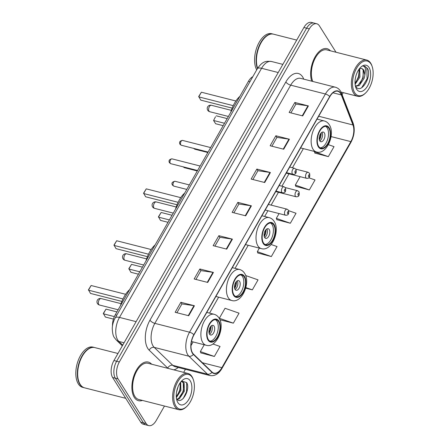 <?xml version="1.0" encoding="UTF-8"?>
<svg xmlns="http://www.w3.org/2000/svg" width="448" height="448" viewBox="0 0 448 448"><rect width="100%" height="100%" fill="white"/><g stroke="black" fill="none" stroke-linecap="round" stroke-linejoin="round"><path stroke-width="0.67" d="M112.482 325.931A12.454 6.709 -75.7 0 1 115.276 314.787L248.438 81.334A12.454 6.709 -75.7 0 1 252.806 76.698M336.017 52.242L319.413 25.861A12.454 6.709 104.3 0 0 316.786 23.783L311.366 22.4A12.454 6.709 104.3 0 0 303.901 27.496L113.938 360.545A12.454 6.709 104.3 0 0 112.627 377.513L140.717 422.139A12.454 6.709 104.3 0 0 143.343 424.217L146.054 424.911A12.454 6.709 104.3 0 1 143.427 422.828A12.454 6.709 104.3 0 0 146.054 424.911L148.764 425.6A12.454 6.709 104.3 0 0 156.229 420.504L164.478 406.039M316.786 23.783A12.454 6.709 104.3 0 0 309.327 28.879L119.358 361.928A12.454 6.709 104.3 0 0 118.048 378.89L115.338 378.202L143.427 422.828L115.338 378.202A12.454 6.709 104.3 0 1 116.648 361.239A12.454 6.709 104.3 0 0 115.338 378.202L112.627 377.513M309.327 28.879L306.617 28.19L116.648 361.239L306.617 28.19A12.454 6.709 104.3 0 1 314.076 23.089A12.454 6.709 104.3 0 0 306.617 28.19L303.901 27.496M134.277 397.376A19.93 10.735 104.3 0 0 138.482 400.702A19.93 10.735 104.3 0 0 142.408 400.417A19.93 10.735 104.3 0 1 138.482 400.702A19.93 10.735 104.3 0 1 134.277 397.376A19.93 10.735 104.3 0 1 134.434 374.287A19.93 10.735 104.3 0 1 148.316 362.074A19.93 10.735 104.3 0 0 134.434 374.287A19.93 10.735 104.3 0 0 134.277 397.376M192.573 352.985A13.289 7.157 -75.7 0 1 193.967 334.886L329.834 96.69A13.289 7.157 -75.7 0 1 337.792 91.252A13.289 7.157 -75.7 0 1 341.314 94.926L352.957 124.975A13.289 7.157 -75.7 0 1 350.84 141.618L221.889 367.69A13.289 7.157 -75.7 0 1 213.926 373.128A13.289 7.157 -75.7 0 1 212.033 372.042L193.474 354.11A13.289 7.157 -75.7 0 1 192.573 352.985M192.422 353.248A13.619 7.336 104.3 0 0 193.346 354.407L211.904 372.333A13.619 7.336 104.3 0 0 222.006 367.875L350.958 141.803A13.619 7.336 104.3 0 0 353.125 124.746L341.482 94.696A13.619 7.336 104.3 0 0 329.717 96.505L193.85 334.701A13.619 7.336 104.3 0 0 192.422 353.248M290.892 112.907L295.921 104.087L307.95 105.829A3.321 1.277 29.7 0 1 308.403 105.918L294.84 102.469L289.145 112.459L302.702 115.914L308.403 105.918M295.893 104.138L294.84 102.469M271.891 146.21L276.92 137.39L288.949 139.132A3.321 1.277 29.7 0 1 289.402 139.227L275.845 135.772L270.144 145.762L283.707 149.218L289.402 139.227M276.898 137.441L275.845 135.772M252.896 179.514L257.925 170.699L269.954 172.441A3.321 1.277 29.7 0 1 270.407 172.53L256.85 169.075L251.149 179.071L264.706 182.521L270.407 172.53M257.897 170.744L256.85 169.075M176.91 312.732L181.938 303.918L193.967 305.659A3.321 1.277 29.7 0 1 194.421 305.749L180.863 302.299L175.162 312.29L188.72 315.739L194.421 305.749M181.91 303.962L180.863 302.299M195.905 279.429L200.934 270.614L212.962 272.35A3.321 1.277 29.7 0 1 213.416 272.446L199.858 268.99L194.158 278.981L207.721 282.436L213.416 272.446M200.906 270.659L199.858 268.99M214.906 246.126L219.934 237.306L231.963 239.047A3.321 1.277 29.7 0 1 232.411 239.142L218.854 235.687L213.158 245.678L226.716 249.133L232.411 239.142M219.906 237.356L218.854 235.687M233.901 212.817L238.93 204.002L250.958 205.744A3.321 1.277 29.7 0 1 251.412 205.834L237.849 202.384L232.154 212.374L245.711 215.824L251.412 205.834M238.902 204.053L237.849 202.384M151.631 364.207A19.93 10.735 104.3 0 0 148.316 362.074A19.93 10.735 104.3 0 1 151.631 364.207M330.389 50.809A19.93 10.735 104.3 0 0 327.074 48.675A19.93 10.735 104.3 0 0 314.031 58.962A19.93 10.735 104.3 0 0 311.735 81.189A19.93 10.735 104.3 0 1 314.031 58.962A19.93 10.735 104.3 0 1 327.074 48.675A19.93 10.735 104.3 0 1 330.389 50.809M118.048 378.89L146.143 423.522A12.454 6.709 104.3 0 0 148.764 425.6M183.686 372.366L185.433 369.303M342.087 94.662L343.235 92.641M295.854 186.362L309.338 189.941L315.039 179.95L308.784 177.766M314.849 153.059L328.334 156.638L334.034 146.642L328.406 144.682M245.7 288.159L252.347 289.856L258.048 279.866L245.666 275.542M233.352 323.159L239.053 313.169L225.042 308.28L219.341 318.27L219.929 319.743L233.352 323.159L219.341 318.27M200.866 352.884L214.357 356.462L220.052 346.472L212.906 343.98M276.853 219.666L290.343 223.244L296.038 213.254L288.758 210.711M257.858 252.974L271.342 256.553L277.043 246.557L271.158 244.507M259.358 248.108L257.337 251.658L257.919 253.131M271.342 256.553L257.337 251.658M252.347 289.856L245.851 287.588M204.232 344.758L200.346 351.574L200.928 353.046M214.357 356.462L200.346 351.574M279.07 213.556L276.332 218.355L276.92 219.828M290.343 223.244L276.332 218.355M300.115 176.658L295.327 185.052L295.915 186.525M309.338 189.941L295.327 185.052M314.49 151.458L314.91 153.216M328.334 156.638L314.322 151.749M192.242 377.429A17.853 9.621 104.3 0 0 177.783 381.752A17.853 9.621 104.3 0 0 175.907 406.067A17.853 9.621 104.3 0 0 186.648 406.566A17.853 9.621 104.3 0 0 193.424 379.966A17.853 9.621 104.3 0 0 192.242 377.429M193.424 379.966L193.183 379.243A18.687 10.069 104.3 0 0 191.946 376.589A18.687 10.069 104.3 0 0 188.009 373.47A18.687 10.069 104.3 0 0 174.994 384.916A18.687 10.069 104.3 0 0 174.849 406.56A18.687 10.069 104.3 0 0 178.786 409.679A18.687 10.069 104.3 0 0 186.094 407.086L186.648 406.566M188.009 373.47L148.008 363.283A18.687 10.069 104.3 0 0 134.994 374.735A18.687 10.069 104.3 0 0 134.848 396.379A18.687 10.069 104.3 0 0 138.785 399.498L178.786 409.679M117.958 353.489L94.791 347.592A20.759 11.183 104.3 0 0 86.677 350.476A20.759 11.183 104.3 0 0 78.798 381.41A20.759 11.183 104.3 0 0 80.17 384.362A20.759 11.183 104.3 0 0 84.549 387.828L125.72 398.311M86.604 350.543A20.552 11.071 104.3 0 0 86.537 350.605A20.552 11.071 104.3 0 0 78.736 381.231A20.552 11.071 104.3 0 0 78.77 381.321M94.623 347.547A20.759 11.183 104.3 0 0 94.455 347.502A20.759 11.183 104.3 0 0 79.996 360.226A20.759 11.183 104.3 0 0 79.834 384.272A20.759 11.183 104.3 0 0 84.207 387.738A20.759 11.183 104.3 0 0 84.375 387.783M94.455 347.502L92.926 347.116A20.759 11.183 104.3 0 0 78.467 359.839A20.759 11.183 104.3 0 0 78.305 383.886A20.759 11.183 104.3 0 0 82.684 387.352L84.207 387.738M178.069 386.725L176.551 392.129M180.656 382.127L180.897 390.449L176.35 397.617M180.202 382.743L180.046 390.23L176.282 396.76M180.97 381.735L182.409 381.64L184.134 383.141L184.285 391.311L179.424 398.698L177.268 399.487M181.972 381.573L183.282 382.922L183.439 391.093L178.578 398.479L176.966 399.185M177.878 402.606A13.541 7.297 104.3 0 0 188.843 399.325A13.541 7.297 104.3 0 0 190.271 380.89A13.541 7.297 104.3 0 0 182.123 380.509A13.541 7.297 104.3 0 0 176.988 400.68A13.541 7.297 104.3 0 0 177.878 402.606M176.389 398.412C180.998 406.554 191.033 389.323 186.659 382.575L181.754 381.063M186.676 382.614L186.542 391.77L183.204 398.558M183.842 384.429L183.154 390.908L180.516 396.743M180.449 383.566L179.766 390.04L177.122 395.881M208.376 339.618A11.211 6.042 104.3 0 0 210.739 341.488A11.211 6.042 104.3 0 0 218.546 334.617A11.211 6.042 104.3 0 0 218.635 321.63A11.211 6.042 104.3 0 0 216.272 319.76A11.211 6.042 104.3 0 0 208.46 326.631A11.211 6.042 104.3 0 0 208.376 339.618M209.922 341.158A11.211 6.042 104.3 0 0 217.134 333.435A11.211 6.042 104.3 0 0 216.938 321.199A11.211 6.042 104.3 0 0 215.393 319.659M129.612 289.66A24.287 13.087 104.3 0 0 120.45 305.726M121.906 301.42L90.513 293.429L88.458 289.8L91.123 285.51L88.463 290.17L122.976 298.962M91.123 285.51L125.63 294.297M113.445 319.094L105.381 317.044L103.326 313.415L105.991 309.126L103.331 313.79L114.369 316.602M105.991 309.126L116.922 311.909M209.53 334.191A4.984 2.682 104.3 0 0 210.582 335.02A4.984 2.682 104.3 0 0 214.049 331.968A4.984 2.682 104.3 0 0 214.088 326.194A4.984 2.682 104.3 0 0 213.041 325.366A4.984 2.682 104.3 0 0 209.569 328.418A4.984 2.682 104.3 0 0 209.53 334.191A4.984 2.682 104.3 0 0 212.038 330.249A4.984 2.682 104.3 0 0 211.719 325.595M210.868 326.278A6.642 3.578 -75.7 0 1 209.11 333.183M210.409 326.844A5.813 3.13 -75.7 0 1 208.981 332.466M371.006 64.03A17.853 9.621 104.3 0 0 356.541 68.354A17.853 9.621 104.3 0 0 354.665 92.669A17.853 9.621 104.3 0 0 365.411 93.167A17.853 9.621 104.3 0 0 372.182 66.567A17.853 9.621 104.3 0 0 371.006 64.03M372.182 66.567L371.941 65.845A18.687 10.069 104.3 0 0 370.703 63.19A18.687 10.069 104.3 0 0 366.766 60.071A18.687 10.069 104.3 0 0 353.752 71.518A18.687 10.069 104.3 0 0 353.606 93.162A18.687 10.069 104.3 0 0 357.543 96.286A18.687 10.069 104.3 0 0 364.851 93.688L365.411 93.167M366.766 60.071L326.766 49.885A18.687 10.069 104.3 0 0 314.222 60.222A18.687 10.069 104.3 0 0 312.816 81.463M296.722 40.09L273.554 34.194A20.759 11.183 104.3 0 0 265.434 37.078A20.759 11.183 104.3 0 0 257.561 68.012A20.759 11.183 104.3 0 0 257.639 68.247M265.367 37.145A20.552 11.071 104.3 0 0 265.294 37.206A20.552 11.071 104.3 0 0 257.499 67.833A20.552 11.071 104.3 0 0 257.527 67.922M273.381 34.149A20.759 11.183 104.3 0 0 273.213 34.104A20.759 11.183 104.3 0 0 259.454 45.181A20.759 11.183 104.3 0 0 257.449 68.566M273.213 34.104L271.69 33.718A20.759 11.183 104.3 0 0 257.421 45.954A20.759 11.183 104.3 0 0 256.704 69.871M359.694 68.611L359.918 77.118L355.118 84.325M359.066 69.205L358.842 76.843L355.04 83.261M355.779 86.24L359.212 85.557L364.224 78.215L364.868 75.046L363.737 69.955L361.76 68.393L359.761 68.583M361.614 68.359L363.143 69.804L363.143 77.941L358.131 85.282L355.488 86.078M355.583 86.24C360.69 95.318 372.008 76.798 367.612 68.673L364.795 66.22L363.11 66.186C364.302 66.265 365.109 67.245 365.523 69.126L364.868 75.046M356.642 89.208A13.541 7.297 104.3 0 0 367.606 85.926A13.541 7.297 104.3 0 0 369.029 67.491A13.541 7.297 104.3 0 0 360.881 67.11A13.541 7.297 104.3 0 0 355.746 87.287A13.541 7.297 104.3 0 0 356.642 89.208M364.689 66.192L366.873 68.135L367.091 78.792L361.665 87.774M363.586 70.952L362.785 77.7L360.125 83.552M359.279 69.86L358.478 76.602L355.824 82.454M233.906 294.857A11.211 6.042 104.3 0 0 236.27 296.727A11.211 6.042 104.3 0 0 244.076 289.856A11.211 6.042 104.3 0 0 244.166 276.87A11.211 6.042 104.3 0 0 241.802 274.999A11.211 6.042 104.3 0 0 233.996 281.87A11.211 6.042 104.3 0 0 233.906 294.857M235.452 296.397A11.211 6.042 104.3 0 0 242.665 288.674A11.211 6.042 104.3 0 0 242.469 276.438A11.211 6.042 104.3 0 0 240.923 274.898M155.142 244.899A24.287 13.087 104.3 0 0 145.981 260.966M147.437 256.659L116.043 248.662L113.994 245.039L116.659 240.75L113.999 245.409L148.506 254.201M116.659 240.75L151.161 249.536M138.432 274.198L130.911 272.283L128.856 268.654L131.522 264.365L128.862 269.024L139.793 271.807M131.522 264.365L142.453 267.148M235.06 289.425A4.984 2.682 104.3 0 0 236.113 290.259A4.984 2.682 104.3 0 0 239.585 287.207A4.984 2.682 104.3 0 0 239.618 281.434A4.984 2.682 104.3 0 0 238.571 280.605A4.984 2.682 104.3 0 0 235.099 283.657A4.984 2.682 104.3 0 0 235.06 289.425A4.984 2.682 104.3 0 0 237.569 285.488A4.984 2.682 104.3 0 0 237.25 280.834M236.404 281.512A6.642 3.578 -75.7 0 1 234.646 288.422M235.939 282.083A5.813 3.13 -75.7 0 1 234.511 287.7M263.502 242.967A11.211 6.042 104.3 0 0 265.866 244.838A11.211 6.042 104.3 0 0 273.678 237.966A11.211 6.042 104.3 0 0 273.762 224.98A11.211 6.042 104.3 0 0 271.398 223.11A11.211 6.042 104.3 0 0 263.592 229.981A11.211 6.042 104.3 0 0 263.502 242.967M265.048 244.507A11.211 6.042 104.3 0 0 272.261 236.785A11.211 6.042 104.3 0 0 272.065 224.549A11.211 6.042 104.3 0 0 270.525 223.009M184.738 193.01A24.287 13.087 104.3 0 0 175.577 209.076M177.033 204.77L145.645 196.778L143.59 193.15L146.255 188.86L143.595 193.519L178.108 202.311M146.255 188.86L180.757 197.646M168.028 222.309L160.507 220.394L158.452 216.765L161.118 212.475L158.458 217.14L169.389 219.923M161.118 212.475L172.049 215.258M264.656 237.541A4.984 2.682 104.3 0 0 265.709 238.37A4.984 2.682 104.3 0 0 269.181 235.318A4.984 2.682 104.3 0 0 269.22 229.544A4.984 2.682 104.3 0 0 268.167 228.715A4.984 2.682 104.3 0 0 264.695 231.767A4.984 2.682 104.3 0 0 264.656 237.541M264.656 237.535A4.984 2.682 104.3 0 0 267.165 233.598A4.984 2.682 104.3 0 0 266.846 228.945M266 229.628A6.642 3.578 -75.7 0 1 264.242 236.533M265.541 230.194A5.813 3.13 -75.7 0 1 264.107 235.816M318.634 146.317A11.211 6.042 104.3 0 0 320.998 148.187A11.211 6.042 104.3 0 0 328.804 141.316A11.211 6.042 104.3 0 0 328.888 128.33A11.211 6.042 104.3 0 0 326.53 126.459A11.211 6.042 104.3 0 0 318.718 133.33A11.211 6.042 104.3 0 0 318.634 146.317M320.174 147.857A11.211 6.042 104.3 0 0 327.393 140.134A11.211 6.042 104.3 0 0 327.197 127.898A11.211 6.042 104.3 0 0 325.651 126.358M239.87 96.359A24.287 13.087 104.3 0 0 230.703 112.426M232.165 108.119L200.771 100.122L198.716 96.499L201.382 92.21L198.722 96.869L233.234 105.661M201.382 92.21L235.883 100.996M223.16 125.658L215.634 123.743L213.59 120.49L215.482 116.782L213.59 120.49L224.521 123.273M216.25 115.825L227.175 118.608M319.788 140.89A4.984 2.682 104.3 0 0 320.835 141.719A4.984 2.682 104.3 0 0 324.307 138.667A4.984 2.682 104.3 0 0 324.346 132.894A4.984 2.682 104.3 0 0 323.294 132.065A4.984 2.682 104.3 0 0 319.827 135.117A4.984 2.682 104.3 0 0 319.788 140.89A4.984 2.682 104.3 0 0 322.297 136.948A4.984 2.682 104.3 0 0 321.972 132.294M321.126 132.978A6.642 3.578 -75.7 0 1 319.368 139.882M320.667 133.543A5.813 3.13 -75.7 0 1 319.234 139.166M116.782 315.174L115.276 314.787M249.945 81.715L248.438 81.334M278.219 72.531L261.582 68.292A8.305 3.186 -150.3 0 0 257.298 68.83C262.791 60.67 266.274 61.062 271.533 61.499A16.61 8.949 104.3 0 0 261.582 68.292L119.487 317.414A16.61 8.949 104.3 0 0 117.74 340.032A16.61 8.949 104.3 0 0 118.871 341.443L124.074 342.77M136.119 321.647L119.487 317.414A8.305 3.186 -150.3 0 0 115.203 317.951L257.298 68.83M140.717 422.139L146.143 423.522M113.938 360.545L119.358 361.928M122.326 345.839L116.334 340.049A8.305 6.686 -46 0 0 118.871 341.443L122.713 345.156M168.028 368.379A20.759 11.183 -75.7 0 1 167.77 368.138L149.212 350.213A20.759 11.183 -75.7 0 1 149.979 320.174L285.846 81.978A4.15 1.596 -150.3 0 0 290.696 85.165L154.834 323.361A16.61 8.949 104.3 0 0 153.087 345.979A16.61 8.949 104.3 0 0 154.218 347.39L172.777 365.322A16.61 8.949 104.3 0 0 175.146 366.682L209.854 375.519A16.61 8.949 -75.7 0 1 207.486 374.158A4.15 3.343 -46 0 0 211.904 372.333M285.846 81.978A20.759 11.183 -75.7 0 1 302.658 76.944A20.759 11.183 -75.7 0 1 303.761 79.162M300.647 78.366A16.61 8.949 104.3 0 0 290.696 85.165L325.41 94.002A16.61 8.949 -75.7 0 1 335.362 87.203L300.647 78.366M167.77 368.138A4.15 3.343 134 0 1 172.777 365.322L207.486 374.158L188.927 356.233A16.61 8.949 -75.7 0 1 187.796 354.816A16.61 8.949 -75.7 0 1 189.543 332.198A4.15 1.596 29.7 0 1 193.85 334.701M193.346 354.407A4.15 3.343 -46 0 1 188.927 356.233L154.218 347.39A4.15 3.343 134 0 0 149.212 350.213M209.854 375.519C214.637 376.359 218.669 374.007 221.95 368.452A4.15 1.596 -150.3 0 0 222.006 367.875M350.958 141.803A4.15 1.596 29.7 0 1 350.902 142.38C354.368 135.772 355.118 129.388 353.147 123.222L341.505 93.173C340.25 89.992 338.201 88.004 335.362 87.203M353.125 124.746A4.15 2.789 -21.2 0 0 353.147 123.222M341.482 94.696A4.15 2.789 -21.2 0 0 341.505 93.173M329.717 96.505A4.15 1.596 -150.3 0 0 325.41 94.002L189.543 332.198L154.834 323.361A4.15 1.596 -150.3 0 1 149.979 320.174M178.259 367.472A20.759 11.183 -75.7 0 1 173.796 369.852M350.84 141.618L331.078 136.584M352.957 124.975L318.679 116.245M341.314 94.926L332.948 92.792M221.889 367.69L202.395 362.729M190.988 345.638L193.105 341.925M209.535 313.118L218.635 297.164M235.066 268.358L248.231 245.274M264.667 216.468L267.943 210.722M271.141 205.111L278.466 192.276M281.926 186.206L288.988 173.824M292.449 167.754L303.363 148.624M250.958 205.744L245.269 215.712M231.963 239.047L226.274 249.021M212.962 272.35L207.278 282.324M193.967 305.659L188.278 315.627M269.954 172.441L264.27 182.409M288.949 139.132L283.265 149.106M307.95 105.829L302.26 115.802M218.921 321.132A11.833 6.373 104.3 0 0 209.334 323.999A11.833 6.373 104.3 0 0 208.09 340.116A11.833 6.373 104.3 0 0 217.672 337.249A11.833 6.373 104.3 0 0 218.921 321.132M202.798 342.586A15.988 8.613 -75.7 0 1 202.927 324.066A15.988 8.613 -75.7 0 1 214.06 314.272C216.126 314.821 217.784 316.086 219.044 318.058C225.366 327.314 216.412 348.594 206.17 345.251A15.988 8.613 -75.7 0 1 202.798 342.586M99.114 299.936A3.321 1.792 -75.7 0 1 101.108 298.575A3.321 3.321 0 0 0 97.401 300.149A3.321 3.321 0 0 0 99.467 305.015A3.321 1.792 -75.7 0 1 98.767 304.461A3.321 1.792 -75.7 0 1 99.114 299.936M244.451 276.371A11.833 6.373 104.3 0 0 234.864 279.238A11.833 6.373 104.3 0 0 233.621 295.355A11.833 6.373 104.3 0 0 243.208 292.488A11.833 6.373 104.3 0 0 244.451 276.371M228.334 297.819A15.988 8.613 -75.7 0 1 228.458 279.306A15.988 8.613 -75.7 0 1 239.59 269.506C241.657 270.06 243.314 271.32 244.574 273.297C250.897 282.554 241.942 303.834 231.7 300.49A15.988 8.613 -75.7 0 1 228.334 297.819M124.645 255.175A3.321 1.792 -75.7 0 1 126.638 253.814A3.321 3.321 0 0 0 122.931 255.388A3.321 3.321 0 0 0 124.998 260.249A3.321 1.792 -75.7 0 1 124.298 259.694A3.321 1.792 -75.7 0 1 124.645 255.175M274.047 224.482A11.833 6.373 104.3 0 0 264.466 227.349A11.833 6.373 104.3 0 0 263.217 243.466A11.833 6.373 104.3 0 0 272.804 240.598A11.833 6.373 104.3 0 0 274.047 224.482M257.93 245.935A15.988 8.613 -75.7 0 1 258.054 227.416A15.988 8.613 -75.7 0 1 269.186 217.622C271.253 218.17 272.916 219.43 274.17 221.407C280.498 230.664 271.538 251.944 261.296 248.601A15.988 8.613 -75.7 0 1 257.93 245.935M154.246 203.286A3.321 1.792 -75.7 0 1 156.234 201.925A3.321 3.321 0 0 0 152.527 203.498A3.321 3.321 0 0 0 154.594 208.365A3.321 1.792 -75.7 0 1 153.894 207.81A3.321 1.792 -75.7 0 1 154.246 203.286M329.174 127.831A11.833 6.373 104.3 0 0 319.592 130.698A11.833 6.373 104.3 0 0 318.349 146.815A11.833 6.373 104.3 0 0 327.93 143.948A11.833 6.373 104.3 0 0 329.174 127.831M313.057 149.285A15.988 8.613 -75.7 0 1 313.18 130.766A15.988 8.613 -75.7 0 1 324.318 120.971C326.379 121.52 328.042 122.78 329.302 124.757C335.625 134.014 326.67 155.294 316.428 151.95A15.988 8.613 -75.7 0 1 313.057 149.285M209.373 106.635A3.321 1.792 -75.7 0 1 211.361 105.274A3.321 3.321 0 0 0 207.659 106.848A3.321 3.321 0 0 0 209.726 111.714A3.321 1.792 -75.7 0 1 209.026 111.154A3.321 1.792 -75.7 0 1 209.373 106.635M170.24 163.268A2.492 1.344 104.3 0 0 170.766 163.688L169.434 162.708C168.454 160.608 169.31 159.326 171.998 158.855A2.492 1.344 104.3 0 0 170.262 160.384A2.492 1.344 104.3 0 0 170.24 163.268M275.974 191.117L282.475 192.774A3.114 1.68 -75.7 0 1 281.82 192.254A3.114 1.68 -75.7 0 1 281.842 188.647A3.114 1.68 -75.7 0 1 284.015 186.738L279.177 185.506M284.463 191.022A1.036 0.56 104.3 0 0 285.303 190.77A1.036 0.56 104.3 0 0 285.415 189.353A1.036 0.56 104.3 0 0 284.575 189.605A1.036 0.56 104.3 0 0 284.463 191.022M180.768 144.816A2.492 1.344 104.3 0 0 181.289 145.236L179.956 144.262C178.982 142.156 179.833 140.874 182.521 140.409A2.492 1.344 104.3 0 0 180.785 141.932A2.492 1.344 104.3 0 0 180.768 144.816M286.496 172.665L292.998 174.322A3.114 1.68 -75.7 0 1 292.342 173.802A3.114 1.68 -75.7 0 1 292.37 170.195A3.114 1.68 -75.7 0 1 294.538 168.286L289.699 167.054M294.986 172.57A1.036 0.56 104.3 0 0 295.831 172.318A1.036 0.56 104.3 0 0 295.938 170.906A1.036 0.56 104.3 0 0 295.098 171.158A1.036 0.56 104.3 0 0 294.986 172.57M173.813 186.116L172.48 185.136C171.27 183.165 172.122 181.882 175.045 181.283A2.492 1.344 104.3 0 0 173.309 182.812A2.492 1.344 104.3 0 0 173.292 185.696A2.492 1.344 104.3 0 0 173.813 186.116L186.788 189.42M284.866 214.682A3.114 1.68 -75.7 0 1 284.894 211.075A3.114 1.68 -75.7 0 1 287.062 209.166L288.523 210.246C289.246 214.614 287.851 215.354 285.522 215.202A3.114 1.68 -75.7 0 1 284.866 214.682M288.462 211.781A1.036 0.56 104.3 0 0 287.622 212.033A1.036 0.56 104.3 0 0 287.51 213.45A1.036 0.56 104.3 0 0 288.355 213.198A1.036 0.56 104.3 0 0 288.462 211.781M183.68 166.975A2.492 1.344 104.3 0 0 183.814 167.244A2.492 1.344 104.3 0 0 184.341 167.664L197.31 170.968M295.394 196.23A3.114 1.68 -75.7 0 1 295.417 192.623A3.114 1.68 -75.7 0 1 297.584 190.714L299.046 191.794C299.768 196.162 298.374 196.902 296.05 196.75A3.114 1.68 -75.7 0 1 295.394 196.23M298.984 193.334A1.036 0.56 104.3 0 0 298.144 193.586A1.036 0.56 104.3 0 0 298.038 194.998A1.036 0.56 104.3 0 0 298.878 194.746A1.036 0.56 104.3 0 0 298.984 193.334M194.202 148.523A2.492 1.344 104.3 0 0 194.337 148.798A2.492 1.344 104.3 0 0 194.863 149.212L207.838 152.516M305.917 177.783A3.114 1.68 -75.7 0 1 305.939 174.171A3.114 1.68 -75.7 0 1 308.106 172.267L309.574 173.342C310.296 177.71 308.896 178.455 306.572 178.298A3.114 1.68 -75.7 0 1 305.917 177.783M309.512 174.882A1.036 0.56 104.3 0 0 308.672 175.134A1.036 0.56 104.3 0 0 308.56 176.546A1.036 0.56 104.3 0 0 309.4 176.294A1.036 0.56 104.3 0 0 309.512 174.882M116.334 340.049L114.514 337.798C113.17 336.258 112.42 333.088 112.258 328.283C112.437 324.593 113.417 321.143 115.203 317.951M271.533 61.499L282.862 64.383M221.95 368.452L350.902 142.38M181.563 381.422L182.409 381.64M206.786 312.418L214.06 314.272M191.492 341.516L206.17 345.251M121.083 303.66L101.108 298.575M118.143 309.77L99.467 305.015M341.023 92.075L357.543 96.286M232.316 267.658L239.59 269.506M215.886 296.464L231.7 300.49M146.614 258.899L126.638 253.814M143.674 265.009L124.998 260.249M261.912 215.768L269.186 217.622M245.482 244.574L261.296 248.601M176.215 207.01L156.234 201.925M173.27 213.119L154.594 208.365M317.044 119.118L324.318 120.971M300.614 147.924L316.428 151.95M231.342 110.359L211.361 105.274M228.402 116.469L209.726 111.714M170.766 163.688L197.574 170.509M282.475 192.774C284.805 192.926 286.199 192.186 285.477 187.818L284.015 186.738M171.998 158.855L200.133 166.023M181.289 145.236L208.096 152.062M292.998 174.322C295.327 174.474 296.722 173.734 295.999 169.366L294.538 168.286M182.521 140.409L210.655 147.571M175.045 181.283L189.347 184.929M268.391 204.411L287.062 209.166M265.188 210.022L285.522 215.202M285.314 187.589L297.584 190.714M275.716 191.576L296.05 196.75M184.341 167.664L183.008 166.69M295.842 169.142L308.106 172.267M286.238 173.124L306.572 178.298M194.863 149.212L193.53 148.238"/></g></svg>
